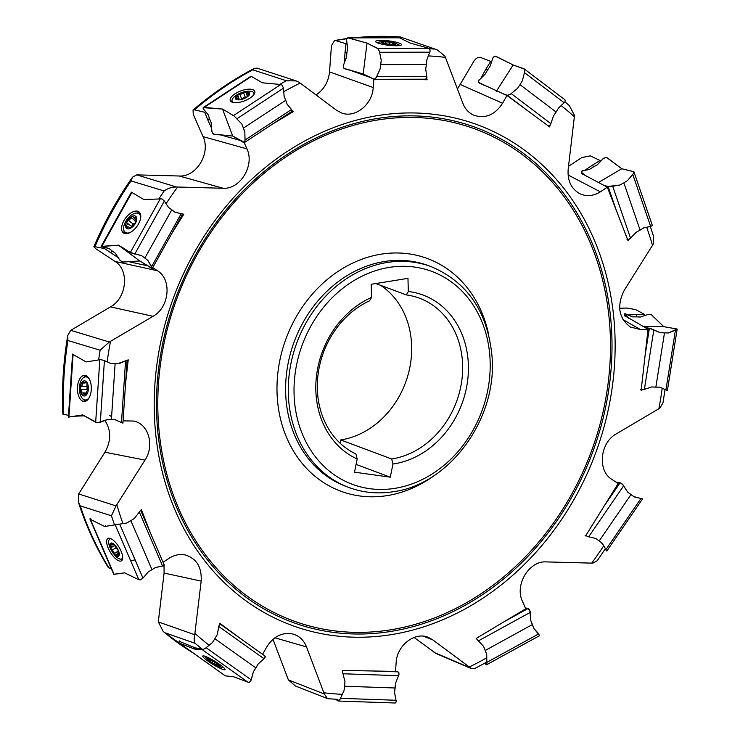<?xml version="1.0" encoding="UTF-8"?>
<svg xmlns="http://www.w3.org/2000/svg" width="740" height="740" viewBox="0 0 740 740"><rect width="100%" height="100%" fill="white"/><g stroke="black" fill="none" stroke-linecap="round" stroke-linejoin="round"><path stroke-width="1.11" d="M425.149 79.199L427.11 79.754L426.462 76.608M400.266 79.245L427.11 79.754M350.742 70.467L370.463 77.524M316.036 94.924C323.963 89.577 328.458 81.9 329.522 71.891L331.446 45.714L334.526 40.543L335.562 40.561L346.033 43.725L345.016 52.494L346.94 52.494L346.533 57.082L343.258 65.786L343.943 68.367L363.229 73.991M345.016 52.494L344.442 62.465M291.597 111.555L293.197 111.712L291.301 109.65M272.514 124.089L293.197 111.712M220.409 134.883L240.204 140.415M244.191 142.654L246.919 148.87C254.921 165.205 240.25 189.523 223.147 188.265L176.37 186.989C171.911 186.97 167.841 188.302 164.169 190.976L131.045 180.921L132.525 177.147L136.78 174.871L179.274 176C196.368 177.258 211.048 152.94 203.038 136.604L193.242 114.312L193.066 110.121L194.481 109.835L204.73 112.276L207.709 119.751L209.485 118.585L211.141 122.572L211.936 131.72L213.62 134.107L232.739 136.058L244.496 142.459L245.042 140.073L244.829 132.007L241.85 124.052L234.108 115.977L222.537 109.067L232.702 136.049M207.709 119.751L211.575 128.233M182.484 214.313L183.797 214.239L181.208 213.666M171.467 234.044L183.797 214.239M128.667 261.646L147.871 265.891M152.718 267.63L157.537 270.803C172.143 279.452 169.368 307.535 153.041 316.304L109.326 342.019L100.113 350.214L67.895 340.529L67.747 335.488L70.781 330.336L110.491 306.887C126.817 298.118 129.602 270.035 114.996 261.396L96.089 248.954L93.869 246.79L94.97 246.67L104.71 248.64L110.787 252.793L111.925 250.768L115.2 253.089L119.954 260.258L122.461 261.932L139.823 260.989L152.274 268.417L147.871 260.351L141.608 255.67L130.342 252.497L160.432 198.514M110.787 252.793L118.095 257.538M117.419 363.793L128.224 359.862L125.56 383.375M74 416.25L80.225 415.982L80.272 415.399M80.225 415.982L84.425 415.861M530.275 612.359L478.391 640.877L476.171 638.444L525.742 608.789L522.449 601.296C514.439 584.961 529.119 560.643 546.212 561.901L591.732 563.121A325.304 274.059 110.5 0 0 603.701 545.824L601 542.272M665.057 389.508L662.966 402.838L659.932 408.101L616.327 433.862C600.001 442.631 597.217 470.714 611.823 479.354L618.178 483.535L585.571 535.927M644.429 389.036L641.145 390.304L648.055 329.226L640.341 329.476L630.378 327.043C618.585 317.996 616.587 305.666 624.375 290.071L653.207 244.219L653.494 236.162L650.303 226.477M624.44 315.518L648.055 329.226M619.63 308.275L626.882 308.034L635.577 309.579L644.762 314.5L636.668 314.583L636.308 316.868L632.395 316.868L625.004 313.686L628.797 318.274M636.668 314.583L628.103 314.944M630.397 237.771L628.001 240.602L607.355 187.202L600.353 191.817C593.249 196.239 586.284 196.803 579.438 193.519C571.077 188.534 567.321 180.375 568.191 169.053L574.518 115.394L569.254 105.487M581.77 173.585L607.355 187.202M568.514 166.334L581.807 157.565L590.224 155.881L600.075 160.478L592.675 164.983L593.36 166.972L589.743 169.256L581.474 171.292L581.77 172.735L586.524 176.342M592.675 164.983L584.924 170.256M550.579 123.451L549.654 126.928L507.002 95.516L502.58 103.267C494.764 115.052 485.135 119.02 473.693 115.163C468.67 112.841 465.053 108.863 462.842 103.249L444.953 56.148L437.303 49.885L400.442 37.028L437.294 49.876M478.863 82.649L507.002 95.516M457.45 89.022L473.674 61.55C475.765 58.349 478.012 56.971 480.417 57.415L490.731 61.374L485.93 69.051L487.447 70.208L485.116 74.167L478.336 80.928L479.122 82.806L484.746 85.636M485.93 69.051L481.102 77.848M342.601 672.142L342.259 670.403L395.502 671.421L396.15 662.624C396.918 645.4 414.789 631.423 428.386 637.408L432.817 639.887L471.463 668.627L474.719 668.553L485.634 662.688M179.117 641.265L195.249 647.907L202.038 648.943A331.622 279.378 -69.5 0 1 195.138 643.347L164.77 632.691L163.253 631.553L158.314 621.915L164.086 573.065L164.03 565.628L155.576 567.497L148.259 571.918L142.931 578.144L140.452 579.827L138.898 579.799L124.653 572.843L113.821 574.379M219.234 625.004L219.706 623.228L241.925 639.591M140.202 510.924L141.368 509.564L150.331 532.763M591.732 563.121L592.888 563.131L597.199 560.735L605.255 548.913M471.463 668.636L436.045 653.522L414.021 637.436M262.571 654.29L266.789 646.899C273.707 636.141 282.532 631.886 293.234 634.115C299.46 636.058 303.881 640.322 306.526 646.917L324.305 693.972L327.404 698.542L328.236 698.726M327.404 698.542L295.436 686.026L288.387 679.903L272.977 639.304M163.05 562.271L169.007 558.349C174.27 554.972 179.691 553.835 185.24 554.954C196.6 558.515 201.909 567.229 201.169 581.104L194.731 634.726C193.88 638.907 194.019 641.784 195.138 643.347M123.071 420.875L133.367 421.032C148.37 423.354 154.91 445.341 144.994 460.095L116.041 505.901L111.444 515.789L80.244 505.882L78.329 501.924L78.671 493.959L104.932 452.223C111.287 440.8 111.268 430.227 104.877 420.486M363.211 73.991L373.857 79.226L373.21 87.542C372.442 104.488 355.089 118.409 341.529 112.961L336.543 110.279L299.219 82.353L296.296 80.938L286.463 80.752L252.766 69.828L254.431 68.348L257.067 68.154L296.296 80.938M163.725 563.834L163.299 562.104M108.392 567.626L111.324 568.699M62.891 414.039L68.515 415.408M340.076 443.149L340.724 439.939L391.7 458.985L392.968 464.008L390.276 477.18L356.07 464.396M390.276 477.18L354.488 472.175L357.17 459.004L355.903 453.981A84.194 70.929 110.5 0 1 317.682 377.983A84.194 70.929 110.5 0 1 369.538 300.838L371.545 297.415L371.203 284.28L407.971 278.36L408.314 291.495L406.306 294.918L375.828 283.54M391.479 634.606A266.946 224.895 110.5 0 0 580.78 213.194A266.946 224.895 110.5 0 0 181.79 277.435A266.946 224.895 110.5 0 0 391.479 634.606M408.314 291.495A88.402 74.472 -69.5 0 1 468.041 376.901A88.402 74.472 -69.5 0 1 392.968 464.008M391.7 458.985A84.194 70.929 110.5 0 0 461.27 384.032A84.194 70.929 110.5 0 0 419.45 298.192A84.194 70.929 110.5 0 0 406.306 294.918M357.17 459.004A88.402 74.472 -69.5 0 1 316.193 378.815A88.402 74.472 -69.5 0 1 371.545 297.415M380.545 285.298A84.194 70.929 -69.5 0 1 408.61 372.821A84.194 70.929 -69.5 0 1 340.724 439.939M233.562 102.573A11.572 4.69 159.3 0 1 232.138 101.214A11.572 4.69 159.3 0 1 241.305 92.741A11.572 4.69 159.3 0 1 253.783 93.027A11.572 4.69 159.3 0 1 253.607 94.998M246.882 97.162A7.576 3.071 159.3 0 1 235.413 98.568A7.576 3.071 159.3 0 1 245.255 92.102A7.576 3.071 159.3 0 1 246.882 97.162M243.608 92.759A2.525 1.027 -20.7 0 1 246.179 92.445A2.525 1.027 -20.7 0 0 246.115 92.916A2.525 1.027 -20.7 0 0 248.511 93.101A2.525 1.027 -20.7 0 1 249.13 93.481A2.525 1.027 -20.7 0 1 248.871 94.23A2.525 1.027 -20.7 0 0 247.114 95.987A2.525 1.027 -20.7 0 0 247.419 96.283A2.525 1.027 -20.7 0 1 245.208 97.726A2.525 1.027 -20.7 0 0 241.425 99.123A2.525 1.027 -20.7 0 1 238.854 99.438A2.525 1.027 -20.7 0 0 238.909 98.975A2.525 1.027 -20.7 0 0 236.523 98.79A2.525 1.027 -20.7 0 1 235.903 98.401A2.525 1.027 -20.7 0 1 236.153 97.652A2.525 1.027 -20.7 0 0 237.919 95.895A2.525 1.027 -20.7 0 0 237.614 95.608A2.525 1.027 -20.7 0 1 239.816 94.156A2.525 1.027 -20.7 0 0 243.608 92.759L245.449 97.643M248.511 93.101L248.918 94.183M239.816 94.156L241.619 98.929M236.153 97.652L236.578 98.772M130.074 232.545A11.572 6.225 126.5 0 1 125.217 232.342A11.572 6.225 126.5 0 1 127.104 219.336A11.572 6.225 126.5 0 1 139 213.749A11.572 6.225 126.5 0 1 140.6 218.337M135.411 223.295A7.576 4.079 126.5 0 1 125.92 227.504A7.576 4.079 126.5 0 1 132.192 216.265A7.576 4.079 126.5 0 1 135.411 223.295M130.999 217.542A2.525 1.36 -53.5 0 1 133.117 216.598A2.525 1.36 -53.5 0 0 133.468 217.569A2.525 1.36 -53.5 0 0 135.383 217.097A2.525 1.36 -53.5 0 1 135.818 217.246A2.525 1.36 -53.5 0 1 136.105 218.67A2.525 1.36 -53.5 0 0 135.429 221.834A2.525 1.36 -53.5 0 0 135.559 221.908A2.525 1.36 -53.5 0 1 134.153 224.424A2.525 1.36 -53.5 0 0 131.35 227.171A2.525 1.36 -53.5 0 1 129.232 228.114A2.525 1.36 -53.5 0 0 128.88 227.134A2.525 1.36 -53.5 0 0 126.965 227.615A2.525 1.36 -53.5 0 1 126.531 227.458A2.525 1.36 -53.5 0 1 126.244 226.042A2.525 1.36 -53.5 0 0 126.919 222.879A2.525 1.36 -53.5 0 0 126.79 222.796A2.525 1.36 -53.5 0 1 128.196 220.279A2.525 1.36 -53.5 0 0 130.999 217.542L135.106 220.585M135.383 217.097L136.095 217.625M128.196 220.279L133.117 223.924L134.995 223.443M133.117 223.924L131.711 226.311M127.04 222.981L131.581 226.347M126.244 226.042L127.715 227.134M377.086 42.726A11.572 1.933 -173 0 1 377.955 42.356A29.461 29.461 0 0 1 382.876 41.551A7.576 1.267 -173 0 1 394.448 42.966A7.576 1.267 -173 0 1 392.921 44.622A7.576 1.267 -173 0 1 382.996 43.262A7.576 1.267 -173 0 1 382.876 41.551M394.448 42.966A29.461 29.461 0 0 1 399.036 44.937A11.572 1.933 -173 0 1 399.785 45.501M389.962 42.115L395.549 43.836L393.541 44.419L387.168 44.011L381.581 42.3L383.588 41.708L389.962 42.115L389.721 44.113M394.938 43.475L394.873 43.974M385.975 41.708L385.716 43.817M223.952 667.859A11.572 1.619 31.4 0 1 223.665 667.822A29.461 29.461 0 0 1 219.096 666.666A7.576 1.064 31.4 0 1 208.144 659.978A7.576 1.064 31.4 0 1 209.513 659.322A7.576 1.064 31.4 0 1 217.338 663.826A7.576 1.064 31.4 0 1 219.096 666.666M208.144 659.978A29.461 29.461 0 0 1 205.017 656.445A11.572 1.619 31.4 0 1 204.86 656.213M212.001 662.744L207.875 659.201L210.142 659.765L215.821 662.938L219.947 666.481L212.001 662.744L212.898 661.283M215.46 664.825L216.395 663.29M89.272 397.491A11.572 6.142 90.9 0 1 85.368 400.016A11.572 6.142 90.9 0 1 79.402 388.343A11.572 6.142 90.9 0 1 85.72 376.873A11.572 6.142 90.9 0 1 89.549 379.509M88.365 389.203A7.576 4.024 90.9 0 1 81.946 394.559A7.576 4.024 90.9 0 1 82.815 381.507A7.576 4.024 90.9 0 1 88.365 389.203M80.808 389.203A2.525 1.341 -89.1 0 1 81.002 386.28A2.525 1.341 -89.1 0 0 82.297 383.015A2.525 1.341 -89.1 0 1 83.481 381.766A2.525 1.341 -89.1 0 1 83.74 381.812A2.525 1.341 -89.1 0 0 84.859 383.033A2.525 1.341 -89.1 0 0 85.868 382.229A2.525 1.341 -89.1 0 1 87.107 383.958A2.525 1.341 -89.1 0 0 87.94 387.64A2.525 1.341 -89.1 0 1 87.746 390.563A2.525 1.341 -89.1 0 0 86.451 393.837A2.525 1.341 -89.1 0 1 85.267 395.086A2.525 1.341 -89.1 0 1 85.017 395.031A2.525 1.341 -89.1 0 0 83.888 393.81A2.525 1.341 -89.1 0 0 82.889 394.614L82.889 394.614A2.525 1.341 -89.1 0 1 81.641 392.894A2.525 1.341 -89.1 0 0 80.808 389.203L86.969 389.296L87.107 386.474M82.297 383.015L84.859 383.033M81.002 386.28L86.987 386.373M81.641 392.894L86.404 392.968M87.968 389.971L86.969 389.296M85.017 395.031L85.525 395.04M122.701 557.498A11.572 4.459 58.7 0 1 121.767 558.876A11.572 4.459 58.7 0 1 113.331 553.381A11.572 4.459 58.7 0 1 110.732 549.126A11.572 4.459 58.7 0 1 109.733 539.109A11.572 4.459 58.7 0 1 111.379 538.905M118.354 550.458A7.576 2.914 58.7 0 1 115.274 554.963A7.576 2.914 58.7 0 1 110.353 543.539A7.576 2.914 58.7 0 1 118.354 550.458M111.999 550.236A2.525 0.971 -121.3 0 1 110.898 547.674A2.525 0.971 -121.3 0 0 111.12 547.619A2.525 0.971 -121.3 0 0 110.575 544.844A2.525 0.971 -121.3 0 1 110.769 543.845A2.525 0.971 -121.3 0 1 111.259 543.835A2.525 0.971 -121.3 0 0 112.989 544.88A2.525 0.971 -121.3 0 0 113.229 544.261A2.525 0.971 -121.3 0 1 115.024 545.815A2.525 0.971 -121.3 0 0 117.318 549.071A2.525 0.971 -121.3 0 1 118.428 551.633A2.525 0.971 -121.3 0 0 118.197 551.688A2.525 0.971 -121.3 0 0 118.752 554.463A2.525 0.971 -121.3 0 1 118.548 555.462A2.525 0.971 -121.3 0 1 118.058 555.472A2.525 0.971 -121.3 0 0 116.328 554.427A2.525 0.971 -121.3 0 0 116.088 555.046A2.525 0.971 -121.3 0 1 114.302 553.492A2.525 0.971 -121.3 0 0 111.999 550.236L115.967 547.822M110.575 544.844L111.592 544.224M114.302 553.492L118.326 551.041M118.058 555.472L118.779 555.037M248.326 682.474L202.464 649.812L205.211 648.425L212.371 642.616L214.859 638.722L255.883 667.943L253.367 671.818L250.879 680.8L249.038 682.539L233.285 676.647L225.339 675.87M265.05 656.084L264.615 655.797L265.299 656.611L264.791 658.017L258.168 663.993L255.883 667.943M214.859 638.722L217.172 634.781L219.244 624.671M202.483 649.812L194.518 649.035L179.469 643.199L178.803 642.292L179.376 640.896M194.5 649.026L195.249 647.907M179.469 643.199L178.988 642.829M207.996 661.144A13.07 1.832 31.4 0 1 202.76 656.029A13.07 1.832 31.4 0 1 214.868 661.283A13.07 1.832 31.4 0 1 225.08 669.635A13.07 1.832 31.4 0 1 207.996 661.144M631.026 494.542L634.125 496.873L642.588 498.843L606.8 551.06L602.295 543.28L599.178 540.986L631.026 494.542L627.705 492.137L622.331 484.09L620.148 482.767L616.032 482.119M599.178 540.986L595.876 538.544L587.754 536.528L585.072 535.177M605.144 549.099L606.8 551.06M581.224 171.745L581.316 172.235M621.757 168.729L607.179 157.777L605.727 157.407L602.943 158.841L597.208 164.835L593.36 166.972M652.245 225.275L652.079 224.766L652.023 225.774L650.691 226.403L643.717 227.865L640.1 230.122L623.848 182.854L627.474 180.615L633.357 173.678L633.884 171.754L621.766 168.748L598.41 182.54M604.293 185.601L608.604 186.517L612.637 186.258L620 184.991L623.848 182.854M640.1 230.122L636.243 232.24L629.786 238.881L627.021 239.631M633.967 172.226L633.884 171.754M222.527 109.067L203.186 107.642L203.667 109.363L208.116 114.654L209.485 118.585M262.496 82.815L280.839 84.517L282.199 85.211L283.466 88.106L284.114 96.302L285.742 100.298L243.451 128.076M292.087 111.185L291.56 109.52L287.092 104.248L285.742 100.298M253.413 92.426A12.904 5.226 159.3 0 1 254.736 93.046M231.435 101.852A12.904 5.226 159.3 0 1 232.008 100.511M262.478 82.834L251.036 76.239M203.648 107.402L203.186 107.642M234.978 93.841A13.07 5.291 159.3 0 1 247.253 89.309A13.07 5.291 159.3 0 1 254.782 91.436A13.07 5.291 159.3 0 1 244.385 100.899A13.07 5.291 159.3 0 1 230.334 100.677A13.07 5.291 159.3 0 1 234.978 93.841M347.818 37.823L348.42 37.879L347.171 38.055L346.477 39.414L347.624 47.998L346.94 52.494M410.136 43.022L428.71 48.257L429.829 49.182L430.116 51.097L426.841 59.94L426.416 64.528L380.758 64.602L381.22 60.023L379.407 51.319L377.659 48.35L367.003 43.105L348.42 37.879M343.416 65.129L343.443 67.701L344.637 68.765L363.248 73.991L374.274 79.291L376.124 77.691L380.082 69.098L380.758 64.602M426.416 64.528L425.704 69.024L426.888 77.497L426.277 78.893L424.917 79.143M410.117 43.022L399.461 37.786M367.031 43.114L363.192 73.972M381.054 40.376A13.07 2.192 -173 0 1 394.688 41.847A13.07 2.192 -173 0 1 401.533 44.668A13.07 2.192 -173 0 1 388.296 45.242A13.07 2.192 -173 0 1 375.587 41.495A13.07 2.192 -173 0 1 381.054 40.376M338.495 701.021L339.993 699.346L343.998 690.772L344.562 686.239L395.114 687.987L394.513 692.52L396.196 701.178L395.826 702.639L394.762 702.963L395.364 702.963M372.71 670.986L397.972 671.855L395.521 671.143L398.471 672.142L398.98 674.612L395.493 683.381L395.114 687.987M344.562 686.239L344.97 681.633L342.472 671.772M338.236 701.002L335.553 699.263M484.765 663.179L486.319 664.881L486.855 663.41L486.716 654.41L485.237 650.469L532.43 624.523L533.882 628.491L539.627 635.503M525.372 607.966L528.647 608.761L529.784 610.25L530.746 620.481L532.43 624.523M485.237 650.469L483.581 646.409L476.986 639.369M667.36 389.906L666.694 390.202L659.765 387.159L655.862 387.131L664.483 332.88L668.387 332.945L677.091 329.041L663.798 326.682L651.034 314.38L647.842 314.555L640.415 317.016L636.308 316.868M645.225 327.617L650.83 328.625L660.367 332.732L664.483 332.88M655.862 387.131L651.746 386.946L643.412 389.647L640.442 389.37M663.826 326.692L642.921 326.312M478.54 82.316L479.122 82.806M513.116 64.944L495.92 56.323L494.505 56.268L493.09 57.507L490.037 66.369L487.447 70.208M564.935 99.817L564.454 99.447L565.268 100.446L564.907 102.018L558.469 108.096L556.119 112.045L519.998 84.656L522.366 80.725L524.725 71.697L524.457 69.162M503.727 94.063L507.696 95.34L510.313 94.285L517.408 88.495L519.998 84.656M556.119 112.045L553.502 115.866L550.532 124.625L548.414 126.096M513.153 64.963L496.281 91.409M513.125 64.954L524.059 68.82M90.012 519.184L104.664 526.473L126.596 523.032L130.878 520.636L152.033 569.745M130.878 520.636L134.44 518.416L140.322 510.683M122.479 559.394A12.904 4.967 58.7 0 1 121.277 559.079M109.317 539.451A12.904 4.967 58.7 0 1 109.594 538.239M104.636 526.445L105.746 525.826M89.928 518.842L90.798 518.222M108.29 548.266A13.07 5.032 58.7 0 1 107.957 538.433A13.07 5.032 58.7 0 1 118.955 547.036A13.07 5.032 58.7 0 1 121.554 560.754A13.07 5.032 58.7 0 1 108.29 548.266M86.127 361.925L100.418 359.659L103.415 360.241L111.065 363.553L115.116 363.636L111.398 419.719L107.346 419.599L97.301 422.781L82.621 414.909L68.395 417.129L72.575 354.108L73.343 354.349M115.116 363.636L118.927 363.71L126.845 360.343M127.095 360.288L122.923 423.169L115.209 419.746L111.398 419.719M85.784 401.163A12.904 6.845 90.9 0 1 83.287 399.295M83.629 377.529A12.904 6.845 90.9 0 1 86.173 375.735M86.127 361.943L73.047 354.442M68.931 417.147L73.094 354.46L72.585 354.09M77.487 387.066A13.07 6.938 90.9 0 1 84.804 375.365A13.07 6.938 90.9 0 1 91.316 388.528A13.07 6.938 90.9 0 1 84.406 401.487A13.07 6.938 90.9 0 1 77.487 387.066M130.342 252.497L118.446 245.153L101.149 246.392L108.909 248.464L111.925 250.768M143.902 199.541L161.958 198.875L164.335 201.012L168.535 207.431L171.8 209.781L144.855 258.057M171.8 209.781L174.806 212.112L182.577 214.128M136.798 213.037A12.904 6.938 126.5 0 1 139.536 212.944A12.904 6.938 126.5 0 1 140.036 213.083M124.884 233.535A12.904 6.938 126.5 0 1 123.895 230.445M143.893 199.56L131.424 192.178L101.149 246.392M118.474 245.171L139.786 260.989M123.858 220.733A13.07 7.03 126.5 0 1 139.138 212.001A13.07 7.03 126.5 0 1 136.826 226.542A13.07 7.03 126.5 0 1 123.589 232.989A13.07 7.03 126.5 0 1 123.858 220.733M265.022 656.056L264.791 658.017L258.168 663.993L253.367 671.818L251.563 678.562M620.194 482.767L623.034 484.857L627.705 492.137L634.125 496.873L640.146 498.233M608.123 186.452L620 184.991L623.848 182.854L627.474 180.615L633.357 173.669L633.875 171.726L621.766 168.738L606.596 157.481L603.785 158.129L597.217 164.835M582.602 170.746L581.474 171.273L581.307 172.207L586.709 176.444M604.108 185.509L608.067 186.424L616.198 210.058M243.756 142.579L244.82 141.867L245.042 140.073L244.829 131.998L243.451 128.076L241.85 124.052L234.081 115.986L222.537 109.067L204.185 107.383L203.176 107.651L203.213 108.688L208.116 114.645M211.797 131.026L212.898 133.561L214.387 134.375L232.24 135.994M233.396 136.428L243.701 142.561M373.894 79.236L375.541 78.459L376.642 76.738L380.082 69.098L380.758 64.602L381.22 60.023L379.398 51.319L378.094 48.748L366.994 43.105L347.8 37.823L346.477 39.414L347.624 47.998M398.028 671.874L398.888 672.743L398.98 674.612L395.493 683.381L394.513 692.52L395.845 699.06M528.166 608.539L530.108 611.231L530.746 620.481L533.882 628.482L538.063 633.088M525.363 607.929L528.12 608.511M649.461 328.273L660.367 332.732L664.483 332.88L668.387 332.945L676.193 329.929L677.091 329.004L663.798 326.673L651.024 314.371L647.842 314.555L640.424 317.016M626.096 314.038L624.764 313.982L628.963 318.376M645.049 327.515L649.405 328.246M507.261 95.293L510.313 94.285L517.408 88.495L519.998 84.656L522.366 80.725L524.716 71.697L524.429 69.144L513.125 64.944L495.301 56.148L493.09 57.507L490.046 66.359M479.132 79.661L478.327 80.919L478.512 82.307L484.95 85.729M503.524 93.98L507.196 95.275M163.799 564.666L164.289 565.268L163.494 565.906L155.576 567.497L148.259 571.918L142.922 578.144L140.461 579.846L138.898 579.809L124.653 572.852L113.729 574.286M130.629 560.679L134.625 560.004M122.794 423.049L115.209 419.746L107.346 419.599L99.41 422.568L96.394 422.697L82.621 414.918L68.395 417.138M109.243 415.316L111.601 416.592M151.728 268.343L152.274 268.417L152.061 267.445L147.871 260.351L141.608 255.67L130.971 252.867L118.446 245.162L101.269 246.587M101.695 246.771L108.9 248.464M119.501 259.694L121.601 261.608L123.247 262.053L139.361 260.998M140.526 261.405L151.672 268.333M434.029 652.403L470.039 667.767M288.387 679.903L324.305 693.972M158.314 621.915L194.731 634.726M78.671 493.959L116.041 505.901M70.781 330.336L109.326 342.019M136.78 174.871L176.37 186.989M164.086 573.065L201.169 581.104M274.854 637.815L306.526 646.917M423.465 636.197L432.817 639.887M460.53 84.591L502.58 103.267M568.08 175.01L600.353 191.817M622.951 319.597L640.341 329.476M104.932 452.223L144.994 460.095M114.996 261.396L157.537 270.803M110.491 306.887L153.041 316.304M203.038 136.604L246.919 148.87M179.274 176L223.147 188.265M329.522 71.891L373.21 87.542M348.762 487.447A117.836 99.271 -69.5 0 1 296.999 342.333A117.836 99.271 -69.5 0 1 431.226 266.678C467.625 282.171 487.901 312.178 492.054 356.708C497.335 418.664 449.698 484.284 393.55 491.684C377.992 494.144 363.062 492.729 348.762 487.447L346.107 486.457A117.836 99.271 110.5 0 1 294.344 341.344A117.836 99.271 110.5 0 1 428.571 265.688L431.226 266.678M395.012 488.326A113.627 95.728 110.5 0 0 475.579 308.95A113.627 95.728 110.5 0 0 305.759 336.293A113.627 95.728 110.5 0 0 395.012 488.326M436.239 474.118A124.144 104.59 -69.5 0 1 387.316 495.578A124.144 104.59 -69.5 0 1 277.472 400.1A124.144 104.59 -69.5 0 1 366.837 257.538A124.144 104.59 -69.5 0 1 488.539 334.091M390.822 629.786A262.191 220.881 110.5 0 0 576.747 215.886A262.191 220.881 110.5 0 0 184.88 278.98A262.191 220.881 110.5 0 0 390.822 629.786M390.979 631.414A263.829 222.259 -69.5 0 1 183.742 278.425A263.829 222.259 -69.5 0 1 578.06 214.933A263.829 222.259 -69.5 0 1 390.979 631.414M194.953 633.357A325.304 274.059 110.5 0 0 208.902 645.104M323.898 692.77A325.304 274.059 110.5 0 0 341.963 694.296M469.132 667.064A325.304 274.059 110.5 0 0 486.467 657.962M658.859 408.795A325.304 274.059 110.5 0 0 662.217 388.186M652.523 245.43A325.304 274.059 110.5 0 0 646.64 227.217M574.416 116.809A325.304 274.059 110.5 0 0 561.151 105.598M445.471 57.387A325.304 274.059 110.5 0 0 428.377 55.916M300.236 83.093A325.304 274.059 110.5 0 0 283.744 91.723M177.628 187.044A325.304 274.059 110.5 0 0 166.075 203.704M110.51 341.371A325.304 274.059 110.5 0 0 107.171 361.86M116.846 504.736A325.304 274.059 110.5 0 0 122.942 523.55M252.766 69.828A331.622 279.378 110.5 0 0 194.481 109.835M131.045 180.921A331.622 279.378 110.5 0 0 94.97 246.67M67.895 340.529A331.622 279.378 110.5 0 0 63.696 414.409M400.442 37.028A331.622 279.378 110.5 0 0 354.469 37.805M346.625 38.776A331.622 279.378 110.5 0 0 335.562 40.561M164.77 632.691A331.622 279.378 110.5 0 0 192.918 652.819M80.244 505.882A331.622 279.378 110.5 0 0 109.048 568.098M279.711 84.416A331.622 279.378 -69.5 0 1 286.463 80.752M159.026 198.616A331.622 279.378 -69.5 0 1 164.169 190.976M98.66 359.908A331.622 279.378 -69.5 0 1 100.113 350.214M429.487 48.729A331.622 279.378 -69.5 0 1 434.223 49.081M114.552 524.901A331.622 279.378 -69.5 0 1 111.444 515.789M251.221 679.857L206.118 647.731M264.088 658.766L218.985 626.651M179.506 643.217L225.367 675.879M640.997 498.427L605.986 549.487M620.139 482.757L604.219 505.966M623.681 485.745L588.67 536.796M581.788 172.735L582.269 174.131M632.774 174.437L650.654 226.412M612.683 186.249L630.554 238.215M236.976 118.687L283.476 88.153M245.042 140.026L291.532 109.492M233.516 115.56L280.793 84.508M251.507 76.331L204.231 107.383M379.648 52.281L429.838 52.189M376.66 76.692L426.841 76.608M377.631 48.331L428.664 48.239M399.498 37.796L348.466 37.888M396.094 700.262L340.511 698.338M398.647 675.685L343.082 673.77M538.757 633.856L486.874 662.374M528.101 608.521L504.523 621.489M625.115 314.445L624.856 316.045M675.407 330.271L665.935 389.906M649.405 328.264L645.095 355.367M653.846 329.781L644.364 389.416M479.141 82.815L480.204 83.62M524.521 72.686L564.232 102.795M507.205 95.275L525.261 108.965M511.229 93.61L550.939 123.719M142.959 578.107L119.704 524.124M162.624 566.137L139.37 512.154M138.861 579.781L115.209 524.891M90.465 519.526L114.117 574.416M100.326 422.272L104.414 360.621M121.471 422.605L125.56 360.963M95.663 422.392L99.826 359.705M134.745 254.116L164.363 201.049M151.635 266.641L181.254 213.573M132.035 192.243L101.917 246.198M254.431 68.348C232.739 79.661 212.269 93.582 193.001 110.112M132.525 177.147C117.299 198.912 104.395 222.139 93.814 246.846M67.747 335.488C63.325 361.823 61.688 388.047 62.854 414.132M401.025 37L352.721 37.805M346.727 38.554L334.471 40.515M163.253 631.553L193.297 653.087M78.329 501.924C85.877 525.502 95.904 547.434 108.392 567.719M564.962 101.917L569.449 105.654M337.921 699.383L328.153 698.717M232.138 101.214L232.564 102.342M253.783 93.027L254.209 94.156M247.289 96.468L247.114 95.987M247.132 95.599L246.115 92.916M239.298 99.539L237.919 95.895M239.113 99.521L238.909 98.975M125.217 232.342L126.91 233.6M139 213.749L140.692 214.998M135.688 219.216L133.468 217.569M131.665 226.394L126.919 222.879M130.129 228.059L128.88 227.134M392.283 44.511L392.496 42.744M383.773 42.948L383.894 41.958M210.789 660.006L210.058 661.199M218.023 664.862L217.542 665.649M85.368 400.016L87.422 400.044M85.72 376.873L87.783 376.901M86.451 393.846L83.888 393.81M121.767 558.876L122.674 558.321M109.733 539.109L110.639 538.554M110.732 549.126A29.461 29.461 0 0 0 113.331 553.381M113.719 544.437L112.989 544.88M114.746 545.417L111.12 547.619M118.169 553.307L116.328 554.427M264.883 655.945L219.586 623.681M225.201 675.814L179.228 643.069M637.316 497.604L633.237 496.346M634.106 496.882L636.863 497.521M581.261 172.106L581.779 173.604M633.94 171.883L652.199 224.988M244.376 142.57L291.902 111.361M203.324 107.522L250.851 76.322M374.181 79.291L425.38 79.199M347.957 37.814L399.156 37.722M395.031 703L338.374 701.039M539.46 635.697L486.439 664.844M483.349 646.103L480.685 643.31M624.708 313.834L624.44 315.545M677.146 329.207L667.452 390.174M659.488 332.473L660.311 332.723M524.235 68.922L564.703 99.604M164.252 565.064L140.683 510.36M125.809 523.134L126.623 522.995M113.719 574.259L89.956 519.101M76.562 415.899L83.093 415.149M115.274 419.765L116.68 420.32L115.311 419.746M152.283 268.417L182.567 214.165M120.111 246.161L124.255 248.621"/></g></svg>
